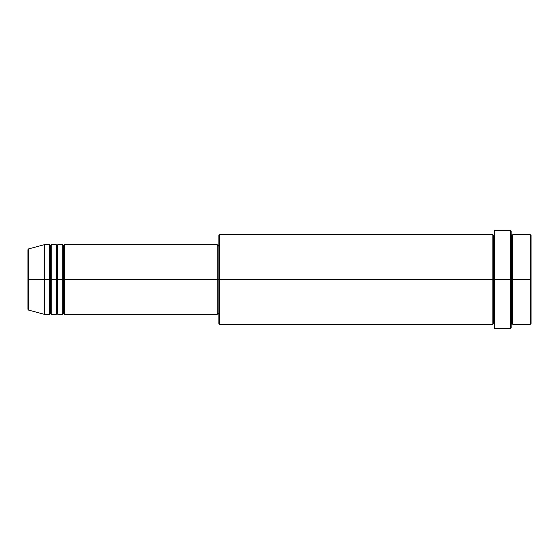 <?xml version="1.0" encoding="UTF-8"?>
<svg xmlns="http://www.w3.org/2000/svg" width="559" height="559" viewBox="0 0 559 559"><rect width="100%" height="100%" fill="white"/><g stroke="black" fill="none" stroke-linecap="round" stroke-linejoin="round"><path stroke-width="0.84" d="M27.95 279.5L27.95 309.281L27.95 279.5L27.95 309.281L28.565 310.084L27.95 249.719L27.95 279.5L44.552 279.5L28.565 279.5L28.565 248.916L28.565 279.5L28.565 248.916L27.95 249.719L27.95 279.5M511.129 234.668L511.953 235.5L512.785 234.668L512.785 279.5L530.218 279.5L530.218 324.332L530.218 279.5L531.05 279.5L531.05 235.5L531.05 323.5L531.05 279.5L512.785 279.5L512.785 234.668L512.785 279.5L511.129 279.5L511.129 327.651L511.129 279.5L493.688 279.5L493.688 235.5L493.688 279.5L219.729 279.5L219.729 324.332L219.729 279.5L217.234 279.5L217.234 314.368L217.234 279.5L64.481 279.5L64.481 244.632L64.481 279.5L63.649 279.5L63.649 245.464L63.649 279.5L62.818 279.5L62.818 244.632L62.818 279.5L57.836 279.5L57.836 244.632L57.836 279.5L57.004 279.5L57.004 245.464L57.004 279.5L56.18 279.5L56.18 244.632L56.18 279.5L51.197 279.5L51.197 244.632L51.197 279.5L50.366 279.5L50.366 245.464L50.366 279.5L49.534 279.5L49.534 244.632L49.534 279.5L44.552 279.5L44.552 314.368L44.552 279.5L49.534 279.5L49.534 244.632L44.552 244.632L44.552 279.5L44.552 244.632L28.565 248.916M64.481 314.368L63.649 313.536L62.818 314.368L62.818 279.5L63.649 279.5L63.649 245.464L63.649 313.536L63.649 279.5L63.649 313.536L63.649 279.5L64.481 279.5L64.481 314.368L217.234 314.368L217.234 313.697M57.836 314.368L57.004 313.536L56.18 314.368L56.18 279.5L57.004 279.5L57.004 245.464L57.004 313.536L57.004 279.5L57.004 313.536L57.004 279.5L57.836 279.5L57.836 314.368L62.818 314.368M51.197 314.368L50.366 313.536L49.534 314.368L49.534 279.5L50.366 279.5L50.366 245.464L50.366 313.536L50.366 279.5L50.366 313.536L50.366 279.5L51.197 279.5L51.197 314.368L56.18 314.368M49.534 244.632L50.366 245.464L51.197 244.632L51.197 279.5L56.18 279.5L56.18 244.632L57.004 245.464L57.836 244.632L57.836 279.5L62.818 279.5L62.818 244.632L63.649 245.464L64.481 244.632L64.481 279.5L217.234 279.5L217.234 244.632L217.234 279.5L218.897 279.5L218.897 323.5L218.897 235.5L218.897 279.5L492.863 279.5L492.863 234.668L492.863 279.5L492.863 234.668L219.729 234.668L219.729 279.5L219.729 234.668L218.897 235.5M494.519 324.332L493.688 323.5L492.863 324.332L492.863 279.5L493.688 279.5L493.688 323.5L493.688 235.5L493.688 279.5L494.519 279.5L494.519 328.482L494.519 230.518L494.519 279.5L510.297 279.5L510.297 328.482L510.297 230.518L510.297 279.5L511.953 279.5L511.953 235.5L511.953 323.5L511.953 279.5L511.953 323.5L511.953 279.5L512.785 279.5L512.785 324.332L530.218 324.332L531.05 323.5M530.218 279.5L530.218 234.668L530.218 279.5M511.129 231.349L511.129 279.5L511.129 231.349L510.297 230.518L494.519 230.518M217.234 312.886L217.234 313.375M492.863 279.5L492.863 324.332L492.863 279.5M512.785 279.5L512.785 324.332L512.785 279.5M49.534 279.5L49.534 314.368L49.534 279.5M51.197 279.5L51.197 314.368L51.197 279.5M56.18 279.5L56.18 314.368L56.18 279.5M57.836 279.5L57.836 314.368L57.836 279.5M62.818 279.5L62.818 314.368L62.818 279.5M64.481 279.5L64.481 314.368L64.481 279.5M492.863 324.332L219.729 324.332L218.897 323.5M494.519 328.482L510.297 328.482L511.129 327.651M494.519 234.668L493.688 235.5L492.863 234.668M218.897 313.536L217.234 313.536M49.534 314.368L44.552 314.368L28.565 310.084M56.18 244.632L51.197 244.632M531.05 235.5L530.218 234.668L512.785 234.668M218.897 245.464L217.234 245.464M217.234 244.632L64.481 244.632M62.818 244.632L57.836 244.632M512.785 324.332L511.953 323.5L511.129 324.332"/></g></svg>
